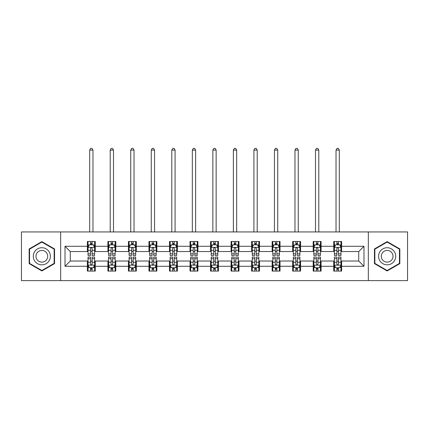 <?xml version="1.0" encoding="UTF-8"?>
<svg xmlns="http://www.w3.org/2000/svg" width="429" height="429" viewBox="0 0 429 429"><rect width="100%" height="100%" fill="white"/><g stroke="black" fill="none" stroke-linecap="round" stroke-linejoin="round"><path stroke-width="0.64" d="M368.334 280.625L407.55 280.625L407.55 231.939L368.334 231.939L368.334 280.625L60.666 280.625L60.666 231.939L21.45 231.939L21.45 280.625L60.666 280.625M368.334 231.939L60.666 231.939M341.623 246.278L341.623 241.479L333.724 241.479L333.724 246.278L321.09 246.278L321.09 241.479L313.197 241.479L313.197 246.278L300.563 246.278L300.563 241.479L292.669 241.479L292.669 246.278L280.035 246.278L280.035 241.479L272.136 241.479L272.136 246.278L259.507 246.278L259.507 241.479L251.608 241.479L251.608 246.278L238.974 246.278L238.974 241.479L231.081 241.479L231.081 246.278L218.447 246.278L218.447 241.479L210.553 241.479L210.553 246.278L197.919 246.278L197.919 241.479L190.026 241.479L190.026 246.278L177.392 246.278L177.392 241.479L169.493 241.479L169.493 246.278L156.864 246.278L156.864 241.479L148.965 241.479L148.965 246.278L136.331 246.278L136.331 241.479L128.437 241.479L128.437 246.278L115.803 246.278L115.803 241.479L107.91 241.479L107.91 246.278L95.276 246.278L95.276 241.479L87.377 241.479L87.377 246.278L65.01 246.278L65.01 266.28L70.27 261.02L87.377 261.02L87.377 271.085L95.276 271.085L95.276 261.02L107.91 261.02L107.91 271.085L115.803 271.085L115.803 261.02L128.437 261.02L128.437 271.085L136.331 271.085L136.331 261.02L148.965 261.02L148.965 271.085L156.864 271.085L156.864 261.02L169.493 261.02L169.493 271.085L177.392 271.085L177.392 261.02L190.026 261.02L190.026 271.085L197.919 271.085L197.919 261.02L210.553 261.02L210.553 271.085L218.447 271.085L218.447 261.02L231.081 261.02L231.081 271.085L238.974 271.085L238.974 261.02L251.608 261.02L251.608 271.085L259.507 271.085L259.507 261.02L272.136 261.02L272.136 271.085L280.035 271.085L280.035 261.02L292.669 261.02L292.669 271.085L300.563 271.085L300.563 261.02L313.197 261.02L313.197 271.085L321.09 271.085L321.09 261.02L333.724 261.02L333.724 271.085L341.623 271.085L341.623 261.02L358.73 261.02L358.73 251.544L341.623 251.544L341.623 246.278L363.99 246.278L363.99 266.28L341.623 266.28M333.724 266.28L321.09 266.28M313.197 266.28L300.563 266.28M292.669 266.28L280.035 266.28M272.136 266.28L259.507 266.28M251.608 266.28L238.974 266.28M231.081 266.28L218.447 266.28M210.553 266.28L197.919 266.28M190.026 266.28L177.392 266.28M169.493 266.28L156.864 266.28M148.965 266.28L136.331 266.28M128.437 266.28L115.803 266.28M107.91 266.28L95.276 266.28M87.377 266.28L65.01 266.28M333.724 246.278L333.724 251.544L321.09 251.544L321.09 246.278M313.197 246.278L313.197 251.544L300.563 251.544L300.563 246.278M292.669 246.278L292.669 251.544L280.035 251.544L280.035 246.278M272.136 246.278L272.136 251.544L259.507 251.544L259.507 246.278M251.608 246.278L251.608 251.544L238.974 251.544L238.974 246.278M231.081 246.278L231.081 251.544L218.447 251.544L218.447 246.278M210.553 246.278L210.553 251.544L197.919 251.544L197.919 246.278M190.026 246.278L190.026 251.544L177.392 251.544L177.392 246.278M169.493 246.278L169.493 251.544L156.864 251.544L156.864 246.278M148.965 246.278L148.965 251.544L136.331 251.544L136.331 246.278M128.437 246.278L128.437 251.544L115.803 251.544L115.803 246.278M107.91 246.278L107.91 251.544L95.276 251.544L95.276 246.278M87.377 246.278L87.377 251.544L70.27 251.544L65.01 246.278M70.27 251.544L70.27 261.02M363.99 266.28L358.73 261.02M358.73 251.544L363.99 246.278M87.377 244.766L88.036 244.766M90.535 244.766L92.117 244.766M94.616 244.766L95.276 244.766M87.377 251.41L88.036 251.41M90.535 251.41L92.117 251.41M94.616 251.41L95.276 251.41M87.377 261.148L88.036 261.148M90.535 261.148L92.117 261.148M94.616 261.148L95.276 261.148M87.377 267.798L88.036 267.798M90.535 267.798L92.117 267.798M94.616 267.798L95.276 267.798M107.91 261.148L108.564 261.148M111.068 261.148L112.645 261.148M115.144 261.148L115.803 261.148M107.91 267.798L108.564 267.798M111.068 267.798L112.645 267.798M115.144 267.798L115.803 267.798M107.91 244.766L108.564 244.766M111.068 244.766L112.645 244.766M115.144 244.766L115.803 244.766M107.91 251.41L108.564 251.41M111.068 251.41L112.645 251.41M115.144 251.41L115.803 251.41M128.437 261.148L129.097 261.148M131.596 261.148L133.172 261.148M135.677 261.148L136.331 261.148M128.437 267.798L129.097 267.798M131.596 267.798L133.172 267.798M135.677 267.798L136.331 267.798M128.437 244.766L129.097 244.766M131.596 244.766L133.172 244.766M135.677 244.766L136.331 244.766M128.437 251.41L129.097 251.41M131.596 251.41L133.172 251.41M135.677 251.41L136.331 251.41M148.965 261.148L149.624 261.148M152.123 261.148L153.705 261.148M156.204 261.148L156.864 261.148M148.965 267.798L149.624 267.798M152.123 267.798L153.705 267.798M156.204 267.798L156.864 267.798M148.965 244.766L149.624 244.766M152.123 244.766L153.705 244.766M156.204 244.766L156.864 244.766M148.965 251.41L149.624 251.41M152.123 251.41L153.705 251.41M156.204 251.41L156.864 251.41M169.493 261.148L170.152 261.148M172.651 261.148L174.233 261.148M176.732 261.148L177.392 261.148M169.493 267.798L170.152 267.798M172.651 267.798L174.233 267.798M176.732 267.798L177.392 267.798M169.493 244.766L170.152 244.766M172.651 244.766L174.233 244.766M176.732 244.766L177.392 244.766M169.493 251.41L170.152 251.41M172.651 251.41L174.233 251.41M176.732 251.41L177.392 251.41M190.026 261.148L190.68 261.148M193.184 261.148L194.761 261.148M197.26 261.148L197.919 261.148M190.026 267.798L190.68 267.798M193.184 267.798L194.761 267.798M197.26 267.798L197.919 267.798M190.026 244.766L190.68 244.766M193.184 244.766L194.761 244.766M197.26 244.766L197.919 244.766M190.026 251.41L190.68 251.41M193.184 251.41L194.761 251.41M197.26 251.41L197.919 251.41M210.553 261.148L211.213 261.148M213.712 261.148L215.288 261.148M217.787 261.148L218.447 261.148M210.553 267.798L211.213 267.798M213.712 267.798L215.288 267.798M217.787 267.798L218.447 267.798M210.553 244.766L211.213 244.766M213.712 244.766L215.288 244.766M217.787 244.766L218.447 244.766M210.553 251.41L211.213 251.41M213.712 251.41L215.288 251.41M217.787 251.41L218.447 251.41M231.081 261.148L231.74 261.148M234.239 261.148L235.816 261.148M238.32 261.148L238.974 261.148M231.081 267.798L231.74 267.798M234.239 267.798L235.816 267.798M238.32 267.798L238.974 267.798M231.081 244.766L231.74 244.766M234.239 244.766L235.816 244.766M238.32 244.766L238.974 244.766M231.081 251.41L231.74 251.41M234.239 251.41L235.816 251.41M238.32 251.41L238.974 251.41M251.608 261.148L252.268 261.148M254.767 261.148L256.349 261.148M258.848 261.148L259.507 261.148M251.608 267.798L252.268 267.798M254.767 267.798L256.349 267.798M258.848 267.798L259.507 267.798M251.608 244.766L252.268 244.766M254.767 244.766L256.349 244.766M258.848 244.766L259.507 244.766M251.608 251.41L252.268 251.41M254.767 251.41L256.349 251.41M258.848 251.41L259.507 251.41M272.136 261.148L272.796 261.148M275.295 261.148L276.877 261.148M279.376 261.148L280.035 261.148M272.136 267.798L272.796 267.798M275.295 267.798L276.877 267.798M279.376 267.798L280.035 267.798M272.136 244.766L272.796 244.766M275.295 244.766L276.877 244.766M279.376 244.766L280.035 244.766M272.136 251.41L272.796 251.41M275.295 251.41L276.877 251.41M279.376 251.41L280.035 251.41M292.669 261.148L293.323 261.148M295.828 261.148L297.404 261.148M299.903 261.148L300.563 261.148M292.669 267.798L293.323 267.798M295.828 267.798L297.404 267.798M299.903 267.798L300.563 267.798M292.669 244.766L293.323 244.766M295.828 244.766L297.404 244.766M299.903 244.766L300.563 244.766M292.669 251.41L293.323 251.41M295.828 251.41L297.404 251.41M299.903 251.41L300.563 251.41M313.197 261.148L313.856 261.148M316.355 261.148L317.932 261.148M320.436 261.148L321.09 261.148M313.197 267.798L313.856 267.798M316.355 267.798L317.932 267.798M320.436 267.798L321.09 267.798M313.197 244.766L313.856 244.766M316.355 244.766L317.932 244.766M320.436 244.766L321.09 244.766M313.197 251.41L313.856 251.41M316.355 251.41L317.932 251.41M320.436 251.41L321.09 251.41M333.724 261.148L334.384 261.148M336.883 261.148L338.465 261.148M340.964 261.148L341.623 261.148M333.724 267.798L334.384 267.798M336.883 267.798L338.465 267.798M340.964 267.798L341.623 267.798M333.724 244.766L334.384 244.766M336.883 244.766L338.465 244.766M340.964 244.766L341.623 244.766M333.724 251.41L334.384 251.41M336.883 251.41L338.465 251.41M340.964 251.41L341.623 251.41M41.849 270.946L54.547 263.615L54.547 248.949L41.849 241.618L29.151 248.949L29.151 263.615L41.849 270.946M399.849 248.949L387.151 241.618L374.453 248.949L374.453 263.615L387.151 270.946L399.849 263.615L399.849 248.949M92.117 243.189L90.535 243.189M94.616 253.845L92.117 253.845L92.117 255.491L94.616 255.491L94.616 247.463L93.302 244.83L89.355 244.83L88.036 247.463L88.036 255.491L90.535 255.491L90.535 253.845L88.036 253.845M88.036 247.463L88.036 241.479M94.616 247.463L94.616 241.479M90.535 244.83L90.535 241.479M92.117 241.479L92.117 244.83M92.117 253.845L92.117 248.45C91.592 247.436 91.066 247.436 90.535 248.45L90.535 253.845M92.97 231.939L92.97 150.086L89.682 150.086L89.682 231.939M89.682 150.086L90.669 148.375L91.983 148.375L92.97 150.086M90.535 269.374L92.117 269.374M88.036 258.719L90.535 258.719L90.535 257.073L88.036 257.073L88.036 265.101L89.355 267.728L93.302 267.728L94.616 265.101L94.616 257.073L92.117 257.073L92.117 258.719L94.616 258.719M94.616 265.101L94.616 271.085M88.036 265.101L88.036 271.085M92.117 267.728L92.117 271.085M90.535 271.085L90.535 267.728M90.535 258.719L90.535 264.114C91.061 265.127 91.592 265.127 92.117 264.114L92.117 258.719M49.255 260.559A8.553 8.553 0 0 0 46.123 248.874A8.553 8.553 0 0 0 34.438 252.005A8.553 8.553 0 0 0 37.57 263.69A8.553 8.553 0 0 0 49.255 260.559M46.917 259.207A5.856 5.856 0 0 0 44.777 251.212A5.856 5.856 0 0 0 36.776 253.351A5.856 5.856 0 0 0 38.921 261.352A5.856 5.856 0 0 0 46.917 259.207M29.542 263.385L29.542 249.179L41.849 242.074L54.151 249.179L54.151 263.385L41.849 270.49L29.542 263.385M387.151 247.726A8.553 8.553 0 0 0 378.598 256.279A8.553 8.553 0 0 0 387.151 264.838A8.553 8.553 0 0 0 395.704 256.279A8.553 8.553 0 0 0 387.151 247.726M387.151 250.423A5.856 5.856 0 0 0 381.295 256.279A5.856 5.856 0 0 0 387.151 262.135A5.856 5.856 0 0 0 393.007 256.279A5.856 5.856 0 0 0 387.151 250.423M399.458 263.385L387.151 270.49L374.849 263.385L374.849 249.179L387.151 242.074L399.458 249.179L399.458 263.385M112.645 243.189L111.068 243.189M115.144 253.845L112.645 253.845L112.645 255.491L115.144 255.491L115.144 247.463L113.83 244.83L109.883 244.83L108.564 247.463L108.564 255.491L111.068 255.491L111.068 253.845L108.564 253.845M108.564 247.463L108.564 241.479M115.144 247.463L115.144 241.479M111.068 244.83L111.068 241.479M112.645 241.479L112.645 244.83M112.645 253.845L112.645 248.45C112.119 247.436 111.594 247.436 111.068 248.45L111.068 253.845M113.503 231.939L113.503 150.086L110.21 150.086L110.21 231.939M110.21 150.086L111.197 148.375L112.516 148.375L113.503 150.086M133.172 243.189L131.596 243.189M135.677 253.845L133.172 253.845L133.172 255.491L135.677 255.491L135.677 247.463L134.357 244.83L130.411 244.83L129.097 247.463L129.097 255.491L131.596 255.491L131.596 253.845L129.097 253.845M129.097 247.463L129.097 241.479M135.677 247.463L135.677 241.479M131.596 244.83L131.596 241.479M133.172 241.479L133.172 244.83M133.172 253.845L133.172 248.45C132.647 247.436 132.121 247.436 131.596 248.45L131.596 253.845M134.03 231.939L134.03 150.086L130.738 150.086L130.738 231.939M130.738 150.086L131.724 148.375L133.044 148.375L134.03 150.086M111.068 269.374L112.645 269.374M108.564 258.719L111.068 258.719L111.068 257.073L108.564 257.073L108.564 265.101L109.883 267.728L113.83 267.728L115.144 265.101L115.144 257.073L112.645 257.073L112.645 258.719L115.144 258.719M115.144 265.101L115.144 271.085M108.564 265.101L108.564 271.085M112.645 267.728L112.645 271.085M111.068 271.085L111.068 267.728M111.068 258.719L111.068 264.114C111.594 265.127 112.119 265.127 112.645 264.114L112.645 258.719M131.596 269.374L133.172 269.374M129.097 258.719L131.596 258.719L131.596 257.073L129.097 257.073L129.097 265.101L130.411 267.728L134.357 267.728L135.677 265.101L135.677 257.073L133.172 257.073L133.172 258.719L135.677 258.719M135.677 265.101L135.677 271.085M129.097 265.101L129.097 271.085M133.172 267.728L133.172 271.085M131.596 271.085L131.596 267.728M131.596 258.719L131.596 264.114C132.121 265.127 132.647 265.127 133.172 264.114L133.172 258.719M153.705 243.189L152.123 243.189M156.204 253.845L153.705 253.845L153.705 255.491L156.204 255.491L156.204 247.463L154.885 244.83L150.938 244.83L149.624 247.463L149.624 255.491L152.123 255.491L152.123 253.845L149.624 253.845M149.624 247.463L149.624 241.479M156.204 247.463L156.204 241.479M152.123 244.83L152.123 241.479M153.705 241.479L153.705 244.83M153.705 253.845L153.705 248.45C153.18 247.436 152.649 247.436 152.123 248.45L152.123 253.845M154.558 231.939L154.558 150.086L151.271 150.086L151.271 231.939M151.271 150.086L152.257 148.375L153.571 148.375L154.558 150.086M174.233 243.189L172.651 243.189M176.732 253.845L174.233 253.845L174.233 255.491L176.732 255.491L176.732 247.463L175.418 244.83L171.466 244.83L170.152 247.463L170.152 255.491L172.651 255.491L172.651 253.845L170.152 253.845M170.152 247.463L170.152 241.479M176.732 247.463L176.732 241.479M172.651 244.83L172.651 241.479M174.233 241.479L174.233 244.83M174.233 253.845L174.233 248.45C173.707 247.436 173.182 247.436 172.651 248.45L172.651 253.845M175.086 231.939L175.086 150.086L171.798 150.086L171.798 231.939M171.798 150.086L172.785 148.375L174.099 148.375L175.086 150.086M194.761 243.189L193.184 243.189M197.26 253.845L194.761 253.845L194.761 255.491L197.26 255.491L197.26 247.463L195.946 244.83L191.999 244.83L190.68 247.463L190.68 255.491L193.184 255.491L193.184 253.845L190.68 253.845M190.68 247.463L190.68 241.479M197.26 247.463L197.26 241.479M193.184 244.83L193.184 241.479M194.761 241.479L194.761 244.83M194.761 253.845L194.761 248.45C194.235 247.436 193.71 247.436 193.184 248.45L193.184 253.845M195.619 231.939L195.619 150.086L192.326 150.086L192.326 231.939M192.326 150.086L193.313 148.375L194.627 148.375L195.619 150.086M152.123 269.374L153.705 269.374M149.624 258.719L152.123 258.719L152.123 257.073L149.624 257.073L149.624 265.101L150.938 267.728L154.885 267.728L156.204 265.101L156.204 257.073L153.705 257.073L153.705 258.719L156.204 258.719M156.204 265.101L156.204 271.085M149.624 265.101L149.624 271.085M153.705 267.728L153.705 271.085M152.123 271.085L152.123 267.728M152.123 258.719L152.123 264.114C152.649 265.127 153.174 265.127 153.705 264.114L153.705 258.719M172.651 269.374L174.233 269.374M170.152 258.719L172.651 258.719L172.651 257.073L170.152 257.073L170.152 265.101L171.466 267.728L175.418 267.728L176.732 265.101L176.732 257.073L174.233 257.073L174.233 258.719L176.732 258.719M176.732 265.101L176.732 271.085M170.152 265.101L170.152 271.085M174.233 267.728L174.233 271.085M172.651 271.085L172.651 267.728M172.651 258.719L172.651 264.114C173.177 265.127 173.707 265.127 174.233 264.114L174.233 258.719M193.184 269.374L194.761 269.374M190.68 258.719L193.184 258.719L193.184 257.073L190.68 257.073L190.68 265.101L191.999 267.728L195.946 267.728L197.26 265.101L197.26 257.073L194.761 257.073L194.761 258.719L197.26 258.719M197.26 265.101L197.26 271.085M190.68 265.101L190.68 271.085M194.761 267.728L194.761 271.085M193.184 271.085L193.184 267.728M193.184 258.719L193.184 264.114C193.71 265.127 194.235 265.127 194.761 264.114L194.761 258.719M215.288 243.189L213.712 243.189M217.787 253.845L215.288 253.845L215.288 255.491L217.787 255.491L217.787 247.463L216.473 244.83L212.527 244.83L211.213 247.463L211.213 255.491L213.712 255.491L213.712 253.845L211.213 253.845M211.213 247.463L211.213 241.479M217.787 247.463L217.787 241.479M213.712 244.83L213.712 241.479M215.288 241.479L215.288 244.83M215.288 253.845L215.288 248.45C214.763 247.436 214.237 247.436 213.712 248.45L213.712 253.845M216.146 231.939L216.146 150.086L212.854 150.086L212.854 231.939M212.854 150.086L213.84 148.375L215.16 148.375L216.146 150.086M213.712 269.374L215.288 269.374M211.213 258.719L213.712 258.719L213.712 257.073L211.213 257.073L211.213 265.101L212.527 267.728L216.473 267.728L217.787 265.101L217.787 257.073L215.288 257.073L215.288 258.719L217.787 258.719M217.787 265.101L217.787 271.085M211.213 265.101L211.213 271.085M215.288 267.728L215.288 271.085M213.712 271.085L213.712 267.728M213.712 258.719L213.712 264.114C214.237 265.127 214.763 265.127 215.288 264.114L215.288 258.719M235.816 243.189L234.239 243.189M238.32 253.845L235.816 253.845L235.816 255.491L238.32 255.491L238.32 247.463L237.001 244.83L233.054 244.83L231.74 247.463L231.74 255.491L234.239 255.491L234.239 253.845L231.74 253.845M231.74 247.463L231.74 241.479M238.32 247.463L238.32 241.479M234.239 244.83L234.239 241.479M235.816 241.479L235.816 244.83M235.816 253.845L235.816 248.45C235.29 247.436 234.765 247.436 234.239 248.45L234.239 253.845M236.674 231.939L236.674 150.086L233.381 150.086L233.381 231.939M233.381 150.086L234.373 148.375L235.687 148.375L236.674 150.086M234.239 269.374L235.816 269.374M231.74 258.719L234.239 258.719L234.239 257.073L231.74 257.073L231.74 265.101L233.054 267.728L237.001 267.728L238.32 265.101L238.32 257.073L235.816 257.073L235.816 258.719L238.32 258.719M238.32 265.101L238.32 271.085M231.74 265.101L231.74 271.085M235.816 267.728L235.816 271.085M234.239 271.085L234.239 267.728M234.239 258.719L234.239 264.114C234.765 265.127 235.29 265.127 235.816 264.114L235.816 258.719M256.349 243.189L254.767 243.189M258.848 253.845L256.349 253.845L256.349 255.491L258.848 255.491L258.848 247.463L257.534 244.83L253.582 244.83L252.268 247.463L252.268 255.491L254.767 255.491L254.767 253.845L252.268 253.845M252.268 247.463L252.268 241.479M258.848 247.463L258.848 241.479M254.767 244.83L254.767 241.479M256.349 241.479L256.349 244.83M256.349 253.845L256.349 248.45C255.823 247.436 255.293 247.436 254.767 248.45L254.767 253.845M257.202 231.939L257.202 150.086L253.914 150.086L253.914 231.939M253.914 150.086L254.901 148.375L256.215 148.375L257.202 150.086M254.767 269.374L256.349 269.374M252.268 258.719L254.767 258.719L254.767 257.073L252.268 257.073L252.268 265.101L253.582 267.728L257.534 267.728L258.848 265.101L258.848 257.073L256.349 257.073L256.349 258.719L258.848 258.719M258.848 265.101L258.848 271.085M252.268 265.101L252.268 271.085M256.349 267.728L256.349 271.085M254.767 271.085L254.767 267.728M254.767 258.719L254.767 264.114C255.293 265.127 255.818 265.127 256.349 264.114L256.349 258.719M276.877 243.189L275.295 243.189M279.376 253.845L276.877 253.845L276.877 255.491L279.376 255.491L279.376 247.463L278.062 244.83L274.115 244.83L272.796 247.463L272.796 255.491L275.295 255.491L275.295 253.845L272.796 253.845M272.796 247.463L272.796 241.479M279.376 247.463L279.376 241.479M275.295 244.83L275.295 241.479M276.877 241.479L276.877 244.83M276.877 253.845L276.877 248.45C276.351 247.436 275.826 247.436 275.295 248.45L275.295 253.845M277.729 231.939L277.729 150.086L274.442 150.086L274.442 231.939M274.442 150.086L275.429 148.375L276.743 148.375L277.729 150.086M275.295 269.374L276.877 269.374M272.796 258.719L275.295 258.719L275.295 257.073L272.796 257.073L272.796 265.101L274.115 267.728L278.062 267.728L279.376 265.101L279.376 257.073L276.877 257.073L276.877 258.719L279.376 258.719M279.376 265.101L279.376 271.085M272.796 265.101L272.796 271.085M276.877 267.728L276.877 271.085M275.295 271.085L275.295 267.728M275.295 258.719L275.295 264.114C275.82 265.127 276.351 265.127 276.877 264.114L276.877 258.719M297.404 243.189L295.828 243.189M299.903 253.845L297.404 253.845L297.404 255.491L299.903 255.491L299.903 247.463L298.589 244.83L294.643 244.83L293.323 247.463L293.323 255.491L295.828 255.491L295.828 253.845L293.323 253.845M293.323 247.463L293.323 241.479M299.903 247.463L299.903 241.479M295.828 244.83L295.828 241.479M297.404 241.479L297.404 244.83M297.404 253.845L297.404 248.45C296.879 247.436 296.353 247.436 295.828 248.45L295.828 253.845M298.262 231.939L298.262 150.086L294.97 150.086L294.97 231.939M294.97 150.086L295.956 148.375L297.276 148.375L298.262 150.086M295.828 269.374L297.404 269.374M293.323 258.719L295.828 258.719L295.828 257.073L293.323 257.073L293.323 265.101L294.643 267.728L298.589 267.728L299.903 265.101L299.903 257.073L297.404 257.073L297.404 258.719L299.903 258.719M299.903 265.101L299.903 271.085M293.323 265.101L293.323 271.085M297.404 267.728L297.404 271.085M295.828 271.085L295.828 267.728M295.828 258.719L295.828 264.114C296.353 265.127 296.879 265.127 297.404 264.114L297.404 258.719M317.932 243.189L316.355 243.189M320.436 253.845L317.932 253.845L317.932 255.491L320.436 255.491L320.436 247.463L319.117 244.83L315.17 244.83L313.856 247.463L313.856 255.491L316.355 255.491L316.355 253.845L313.856 253.845M313.856 247.463L313.856 241.479M320.436 247.463L320.436 241.479M316.355 244.83L316.355 241.479M317.932 241.479L317.932 244.83M317.932 253.845L317.932 248.45C317.406 247.436 316.881 247.436 316.355 248.45L316.355 253.845M318.79 231.939L318.79 150.086L315.497 150.086L315.497 231.939M315.497 150.086L316.484 148.375L317.803 148.375L318.79 150.086M316.355 269.374L317.932 269.374M313.856 258.719L316.355 258.719L316.355 257.073L313.856 257.073L313.856 265.101L315.17 267.728L319.117 267.728L320.436 265.101L320.436 257.073L317.932 257.073L317.932 258.719L320.436 258.719M320.436 265.101L320.436 271.085M313.856 265.101L313.856 271.085M317.932 267.728L317.932 271.085M316.355 271.085L316.355 267.728M316.355 258.719L316.355 264.114C316.881 265.127 317.406 265.127 317.932 264.114L317.932 258.719M338.465 243.189L336.883 243.189M340.964 253.845L338.465 253.845L338.465 255.491L340.964 255.491L340.964 247.463L339.645 244.83L335.698 244.83L334.384 247.463L334.384 255.491L336.883 255.491L336.883 253.845L334.384 253.845M334.384 247.463L334.384 241.479M340.964 247.463L340.964 241.479M336.883 244.83L336.883 241.479M338.465 241.479L338.465 244.83M338.465 253.845L338.465 248.45C337.939 247.436 337.409 247.436 336.883 248.45L336.883 253.845M339.318 231.939L339.318 150.086L336.03 150.086L336.03 231.939M336.03 150.086L337.017 148.375L338.331 148.375L339.318 150.086M336.883 269.374L338.465 269.374M334.384 258.719L336.883 258.719L336.883 257.073L334.384 257.073L334.384 265.101L335.698 267.728L339.645 267.728L340.964 265.101L340.964 257.073L338.465 257.073L338.465 258.719L340.964 258.719M340.964 265.101L340.964 271.085M334.384 265.101L334.384 271.085M338.465 267.728L338.465 271.085M336.883 271.085L336.883 267.728M336.883 258.719L336.883 264.114C337.409 265.127 337.934 265.127 338.465 264.114L338.465 258.719M94.584 247.399L88.068 247.399M88.036 244.991L89.275 244.991M93.377 244.991L94.616 244.991M90.535 250.316L88.036 250.316M94.616 250.316L92.117 250.316M92.117 244.026L90.535 244.026M88.068 265.165L94.584 265.165M94.616 267.573L93.377 267.573M89.275 267.573L88.036 267.573M92.117 262.248L94.616 262.248M88.036 262.248L90.535 262.248M90.535 268.538L92.117 268.538M115.111 247.399L108.601 247.399M108.564 244.991L109.803 244.991M113.91 244.991L115.144 244.991M111.068 250.316L108.564 250.316M115.144 250.316L112.645 250.316M112.645 244.026L111.068 244.026M135.639 247.399L129.129 247.399M129.097 244.991L130.33 244.991M134.438 244.991L135.677 244.991M131.596 250.316L129.097 250.316M135.677 250.316L133.172 250.316M133.172 244.026L131.596 244.026M108.601 265.165L115.111 265.165M115.144 267.573L113.91 267.573M109.803 267.573L108.564 267.573M112.645 262.248L115.144 262.248M108.564 262.248L111.068 262.248M111.068 268.538L112.645 268.538M129.129 265.165L135.639 265.165M135.677 267.573L134.438 267.573M130.33 267.573L129.097 267.573M133.172 262.248L135.677 262.248M129.097 262.248L131.596 262.248M131.596 268.538L133.172 268.538M156.172 247.399L149.657 247.399M149.624 244.991L150.863 244.991M154.966 244.991L156.204 244.991M152.123 250.316L149.624 250.316M156.204 250.316L153.705 250.316M153.705 244.026L152.123 244.026M176.7 247.399L170.184 247.399M170.152 244.991L171.391 244.991M175.493 244.991L176.732 244.991M172.651 250.316L170.152 250.316M176.732 250.316L174.233 250.316M174.233 244.026L172.651 244.026M197.227 247.399L190.712 247.399M190.68 244.991L191.919 244.991M196.026 244.991L197.26 244.991M193.184 250.316L190.68 250.316M197.26 250.316L194.761 250.316M194.761 244.026L193.184 244.026M149.657 265.165L156.172 265.165M156.204 267.573L154.966 267.573M150.863 267.573L149.624 267.573M153.705 262.248L156.204 262.248M149.624 262.248L152.123 262.248M152.123 268.538L153.705 268.538M170.184 265.165L176.7 265.165M176.732 267.573L175.493 267.573M171.391 267.573L170.152 267.573M174.233 262.248L176.732 262.248M170.152 262.248L172.651 262.248M172.651 268.538L174.233 268.538M190.712 265.165L197.227 265.165M197.26 267.573L196.026 267.573M191.919 267.573L190.68 267.573M194.761 262.248L197.26 262.248M190.68 262.248L193.184 262.248M193.184 268.538L194.761 268.538M217.755 247.399L211.245 247.399M211.213 244.991L212.446 244.991M216.554 244.991L217.787 244.991M213.712 250.316L211.213 250.316M217.787 250.316L215.288 250.316M215.288 244.026L213.712 244.026M211.245 265.165L217.755 265.165M217.787 267.573L216.554 267.573M212.446 267.573L211.213 267.573M215.288 262.248L217.787 262.248M211.213 262.248L213.712 262.248M213.712 268.538L215.288 268.538M238.288 247.399L231.773 247.399M231.74 244.991L232.974 244.991M237.081 244.991L238.32 244.991M234.239 250.316L231.74 250.316M238.32 250.316L235.816 250.316M235.816 244.026L234.239 244.026M231.773 265.165L238.288 265.165M238.32 267.573L237.081 267.573M232.974 267.573L231.74 267.573M235.816 262.248L238.32 262.248M231.74 262.248L234.239 262.248M234.239 268.538L235.816 268.538M258.816 247.399L252.3 247.399M252.268 244.991L253.507 244.991M257.609 244.991L258.848 244.991M254.767 250.316L252.268 250.316M258.848 250.316L256.349 250.316M256.349 244.026L254.767 244.026M252.3 265.165L258.816 265.165M258.848 267.573L257.609 267.573M253.507 267.573L252.268 267.573M256.349 262.248L258.848 262.248M252.268 262.248L254.767 262.248M254.767 268.538L256.349 268.538M279.343 247.399L272.828 247.399M272.796 244.991L274.034 244.991M278.137 244.991L279.376 244.991M275.295 250.316L272.796 250.316M279.376 250.316L276.877 250.316M276.877 244.026L275.295 244.026M272.828 265.165L279.343 265.165M279.376 267.573L278.137 267.573M274.034 267.573L272.796 267.573M276.877 262.248L279.376 262.248M272.796 262.248L275.295 262.248M275.295 268.538L276.877 268.538M299.871 247.399L293.361 247.399M293.323 244.991L294.562 244.991M298.67 244.991L299.903 244.991M295.828 250.316L293.323 250.316M299.903 250.316L297.404 250.316M297.404 244.026L295.828 244.026M293.361 265.165L299.871 265.165M299.903 267.573L298.67 267.573M294.562 267.573L293.323 267.573M297.404 262.248L299.903 262.248M293.323 262.248L295.828 262.248M295.828 268.538L297.404 268.538M320.399 247.399L313.889 247.399M313.856 244.991L315.09 244.991M319.197 244.991L320.436 244.991M316.355 250.316L313.856 250.316M320.436 250.316L317.932 250.316M317.932 244.026L316.355 244.026M313.889 265.165L320.399 265.165M320.436 267.573L319.197 267.573M315.09 267.573L313.856 267.573M317.932 262.248L320.436 262.248M313.856 262.248L316.355 262.248M316.355 268.538L317.932 268.538M340.932 247.399L334.416 247.399M334.384 244.991L335.623 244.991M339.725 244.991L340.964 244.991M336.883 250.316L334.384 250.316M340.964 250.316L338.465 250.316M338.465 244.026L336.883 244.026M334.416 265.165L340.932 265.165M340.964 267.573L339.725 267.573M335.623 267.573L334.384 267.573M338.465 262.248L340.964 262.248M334.384 262.248L336.883 262.248M336.883 268.538L338.465 268.538"/></g></svg>

